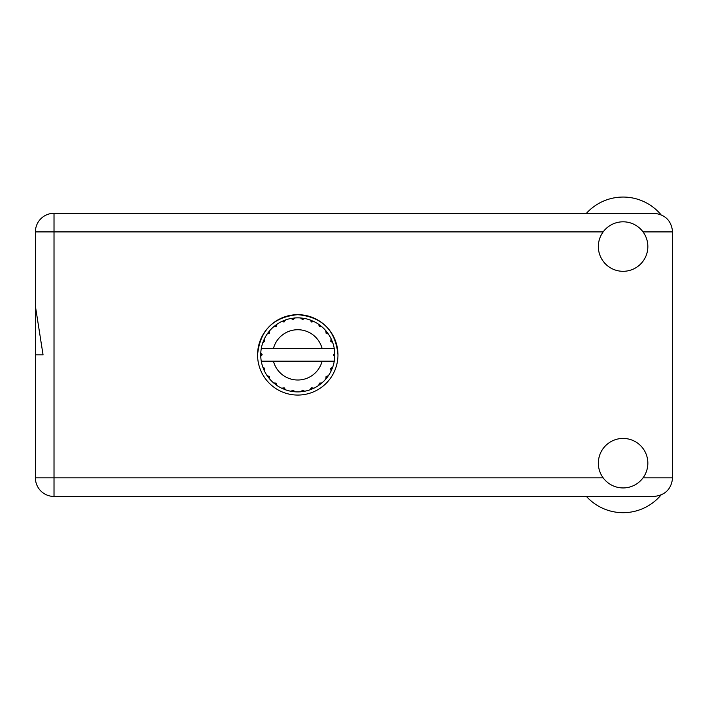 <?xml version="1.0" encoding="UTF-8"?>
<svg xmlns="http://www.w3.org/2000/svg" width="708" height="708" viewBox="0 0 708 708"><rect width="100%" height="100%" fill="white"/><g stroke="black" fill="none" stroke-linecap="round" stroke-linejoin="round"><path stroke-width="1.06" d="M35.4 231.905L54.012 231.905L54.012 213.294A18.612 18.612 0 0 0 35.4 231.905L35.4 306.166L43.055 354.867L35.4 354.867L35.4 268.536M337.964 354.867C335.574 330.379 322.175 316.98 297.767 314.671C273.323 316.998 259.924 330.397 257.57 354.867M586.436 213.294A49.507 49.507 0 0 1 660.936 214.639M623.093 487.936A24.753 24.753 0 0 0 647.847 463.182A24.753 24.753 0 0 0 623.093 438.429A24.753 24.753 0 0 0 598.349 463.182A24.753 24.753 0 0 0 623.093 487.936M623.093 271.306A24.753 24.753 0 0 0 647.847 246.561A24.753 24.753 0 0 0 623.093 221.808A24.753 24.753 0 0 0 598.349 246.561A24.753 24.753 0 0 0 623.093 271.306M297.767 314.671A40.197 40.197 0 0 0 257.57 354.867A40.197 40.197 0 0 0 297.767 395.064A40.197 40.197 0 0 0 337.964 354.867A40.197 40.197 0 0 0 297.767 314.671M54.012 213.294L653.988 213.294C665.21 214.48 671.414 220.684 672.6 231.905L672.6 477.838C671.414 489.06 665.21 495.264 653.988 496.45L54.012 496.45A18.612 18.612 0 0 1 35.4 477.838L35.4 354.867M660.936 495.104A49.507 49.507 0 0 1 586.436 496.45M333.928 348.531L334.247 348.531A37.028 37.028 0 0 1 334.751 353.159L333.406 355.204L334.76 356.389M334.76 356.434L334.76 353.354M326.043 376.567L327.14 377.408L328.379 375.691A37.028 37.028 0 0 0 331.105 370.974L332.733 367.063A37.028 37.028 0 0 0 334.141 361.797L334.247 361.204A37.028 37.028 0 0 0 334.751 356.575L334.796 354.867L333.406 354.867L334.769 353.513A37.028 37.028 0 0 1 334.787 354.292M260.739 355.451A37.028 37.028 0 0 0 260.765 356.23L262.128 354.531L260.774 353.159L260.765 356.23L262.119 354.867L260.739 354.867M284.129 321.945L283.598 320.662L281.66 321.529L284.032 321.981L285.581 319.91L284.864 320.166M269.235 378.479L269.73 379.054A37.028 37.028 0 0 0 273.58 382.904L276.943 385.488A37.028 37.028 0 0 0 281.66 388.214L285.581 389.834L284.218 387.842L281.66 388.214L282.35 388.533M284.864 389.577L285.581 389.834A37.028 37.028 0 0 0 290.838 391.241L295.041 391.798L293.218 390.223L290.838 391.241L291.59 391.382M294.28 391.736L295.041 391.798A37.028 37.028 0 0 0 300.484 391.798L304.688 391.241L302.52 390.196L300.865 391.772M303.944 391.382L304.688 391.241A37.028 37.028 0 0 0 309.954 389.834L313.874 388.214L311.502 387.763L309.954 389.834L310.67 389.577M313.184 388.533L313.874 388.214A37.028 37.028 0 0 0 318.591 385.488L321.954 382.904L319.547 383.081L318.591 385.488L319.211 385.055M319.582 383.302L320.308 384.249L321.954 382.904A37.028 37.028 0 0 0 325.804 379.054L328.379 375.691L326.105 376.488L325.804 379.054L326.291 378.479M332.468 367.771L332.733 367.063L330.654 368.603L331.105 370.974L331.433 370.284L331.105 370.974M322.105 361.204L273.43 361.204A25.152 25.152 0 0 0 322.105 361.204L333.866 361.204L334.141 361.797L334.247 361.204L332.84 361.204M273.43 361.204L261.279 361.204L261.394 361.797L261.668 361.204M261.358 361.62L261.394 361.797A37.028 37.028 0 0 0 262.801 367.063L264.42 370.974L264.801 368.417L262.801 367.063M264.659 368.585L263.553 369.036L264.42 370.974A37.028 37.028 0 0 0 267.146 375.691L267.58 376.32M269.429 376.488L267.146 375.691L269.73 379.054L269.429 376.488M275.952 383.302L275.226 384.249L276.943 385.488L275.987 383.081L273.58 382.904L274.155 383.4M269.491 333.176L268.385 332.326L267.146 334.043L269.429 333.256L269.73 330.68L269.235 331.264M269.332 376.683L268.385 377.408M260.774 356.575A37.028 37.028 0 0 0 261.279 361.204L261.394 361.797M262.119 354.867L260.765 353.407M319.458 326.592L320.308 325.494L318.591 324.255L319.211 324.689L318.591 324.255L319.379 326.53L321.954 326.831L321.37 326.344M273.43 348.531L322.105 348.531A25.152 25.152 0 0 0 273.43 348.531L261.668 348.531L261.394 347.947L261.606 348.531M263.057 341.964L262.801 342.681L264.801 341.327L264.42 338.769L264.102 339.451M260.774 353.159A37.028 37.028 0 0 1 261.279 348.531L262.695 348.531M267.58 333.424L267.146 334.043A37.028 37.028 0 0 0 264.42 338.769L262.801 342.681A37.028 37.028 0 0 0 261.394 347.947L261.279 348.531M326.043 333.176L327.14 332.326L325.804 330.68L326.105 333.256L328.379 334.043L327.946 333.424M322.105 348.531L334.211 348.336M334.238 348.469L334.141 347.947L333.866 348.531M334.247 348.531L334.141 347.947A37.028 37.028 0 0 0 332.733 342.681L332.468 341.964M330.733 341.327L332.733 342.681L331.105 338.769L330.733 341.327M331.433 339.451L331.105 338.769A37.028 37.028 0 0 0 328.379 334.043L327.14 332.326L326.193 333.052M325.804 330.68A37.028 37.028 0 0 0 321.954 326.831L320.308 325.494L319.582 326.441M318.591 324.255A37.028 37.028 0 0 0 313.874 321.529L313.184 321.202M311.502 321.981L313.874 321.529L309.954 319.91L311.502 321.981M310.67 320.166L309.954 319.91A37.028 37.028 0 0 0 304.688 318.494L303.944 318.361M302.52 319.547L304.688 318.494L300.484 317.945L302.52 319.547M301.245 318.007L300.484 317.945A37.028 37.028 0 0 0 295.041 317.945L294.28 318.007M293.218 319.52L295.041 317.945L290.838 318.494L293.218 319.52M291.59 318.361L290.838 318.494A37.028 37.028 0 0 0 285.581 319.91L283.598 320.662L284.05 321.768M282.35 321.202L281.66 321.529A37.028 37.028 0 0 0 276.943 324.255L276.315 324.689M276.147 326.53L276.943 324.255L273.58 326.831L276.147 326.53M274.155 326.344L273.58 326.831A37.028 37.028 0 0 0 269.73 330.68L268.385 332.326L269.332 333.052M264.659 341.159L263.553 340.698M275.952 326.441L275.226 325.494M293.085 319.343L292.935 318.158M302.44 319.343L302.599 318.158M311.476 321.768L311.936 320.662M334.769 356.23L333.406 354.867M330.866 368.585L331.972 369.036L332.733 367.063M326.193 376.683L327.14 377.408M311.476 387.975L311.936 389.081M302.44 390.4L302.599 391.577L304.688 391.241M264.102 370.284L264.42 370.974M292.935 391.577L293.085 390.4M603.145 231.905L54.012 231.905L54.012 496.45A18.612 18.612 0 0 1 35.4 477.838L603.145 477.838M643.041 477.838L672.6 477.838M672.6 231.905L643.041 231.905"/></g></svg>
